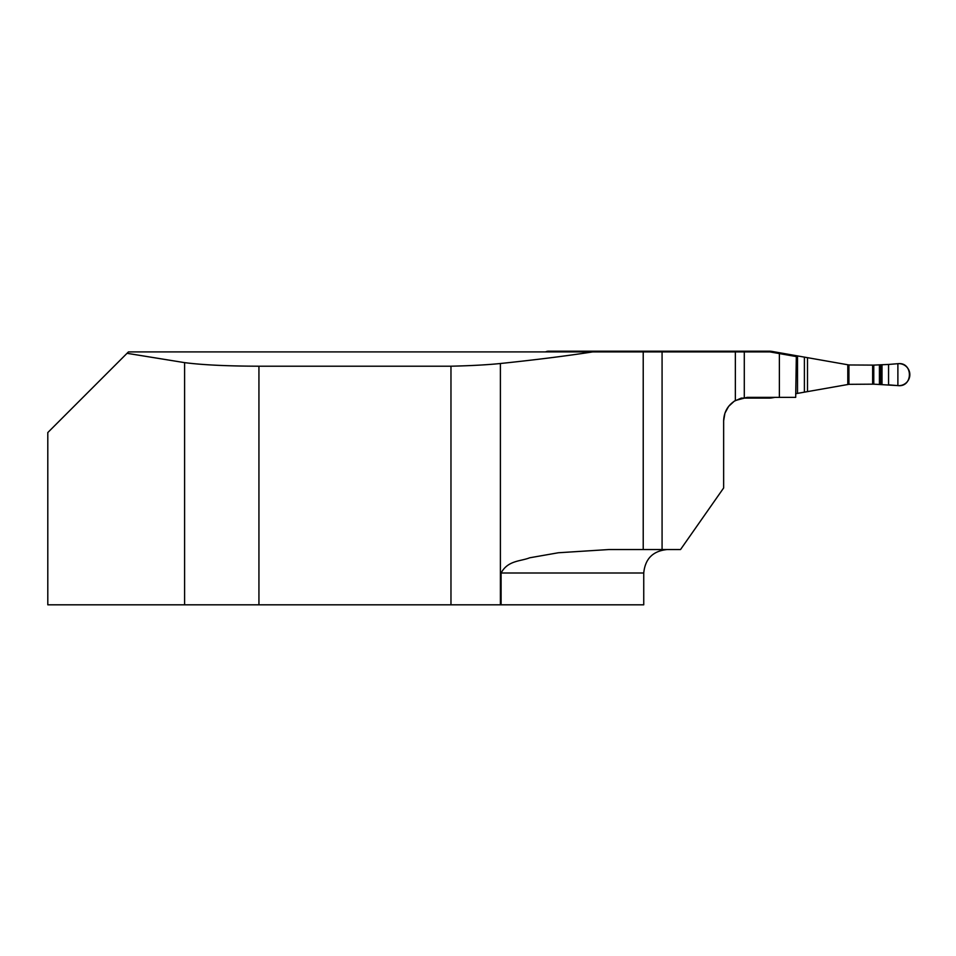 <?xml version="1.0" encoding="UTF-8"?>
<svg xmlns="http://www.w3.org/2000/svg" width="956" height="956" viewBox="0 0 956 956"><rect width="100%" height="100%" fill="white"/><g stroke="black" fill="none" stroke-linecap="round" stroke-linejoin="round"><path stroke-width="1.43" d="M873.772 384.169L872.637 384.169L872.637 365.108L873.772 365.108L873.772 384.169L897.887 385.603A10.994 10.994 0 0 0 909.837 374.644A10.994 10.994 0 0 0 897.887 363.686L888.554 364.451L888.554 384.838M794.4 356.23L794.4 355.357L797.507 355.907L797.507 393.382L804.39 392.163L804.39 357.126L807.497 357.664L807.497 391.613L848.916 384.324L872.637 384.169M872.637 365.108L848.916 364.965L807.497 357.664M888.554 364.451L873.772 365.108M659.76 351.916L659.76 351.187L604.18 351.187L604.18 351.916M659.76 351.187L661.122 351.187L661.122 351.916M794.4 355.357L772.006 351.414A14.663 14.663 0 0 0 769.461 351.187L661.122 351.187M545.613 351.916A5.867 5.867 0 0 1 548.457 351.187L604.18 351.187M804.39 357.126L797.507 355.907M500.394 604.813L450.969 604.813L450.969 366.208C470.663 365.754 487.142 364.857 500.394 363.507L500.394 604.813L501.099 604.813L501.099 573.003C507.911 560.276 520.626 561.423 529.696 557.79L558.376 552.759L608.829 549.545L680.529 549.545L723.644 487.966L723.644 420.819L724.935 413.159L728.639 406.36L734.244 401.209L741.282 398.102L769.461 398.102A14.663 14.663 0 0 0 772.006 397.875L774.898 397.361M797.507 393.382L795.691 393.705M807.497 391.613L804.39 392.163M184.592 604.813L184.592 362.635L127.04 353.314L47.8 432.554L47.8 604.813L450.969 604.813M184.592 362.635C202.409 364.929 227.193 366.124 258.933 366.208L450.969 366.208M723.644 420.819C723.955 411.988 727.863 405.213 735.355 400.528L747.102 397.361L795.691 397.361L796.324 356.576L769.938 351.916L592.684 351.916C565.928 356.026 535.169 359.886 500.394 363.507M501.099 604.813L643.747 604.813L643.747 573.003L501.099 573.003M127.04 353.314L128.439 351.916L592.684 351.916M735.355 351.916L735.355 400.528M897.947 363.686L888.554 364.451L888.554 384.838L897.887 385.603C913.267 387.527 913.171 361.762 897.947 363.686M847.793 384.515L847.793 364.774M848.916 364.965L848.916 384.324M599.639 351.916L599.639 351.187M879.879 365.108L879.879 384.169M879.412 365.108L879.412 384.169M880.918 365.108L880.918 384.169M897.887 363.686L897.887 385.603M882.018 365.204L882.018 384.085M258.933 366.208L258.933 604.813M643.221 351.916L643.221 549.545M662.078 351.916L662.078 549.545M744.294 351.916L744.294 397.541M779.379 353.589L779.379 397.361M643.747 573.003C645.133 558.758 652.96 550.931 667.204 549.545"/></g></svg>
